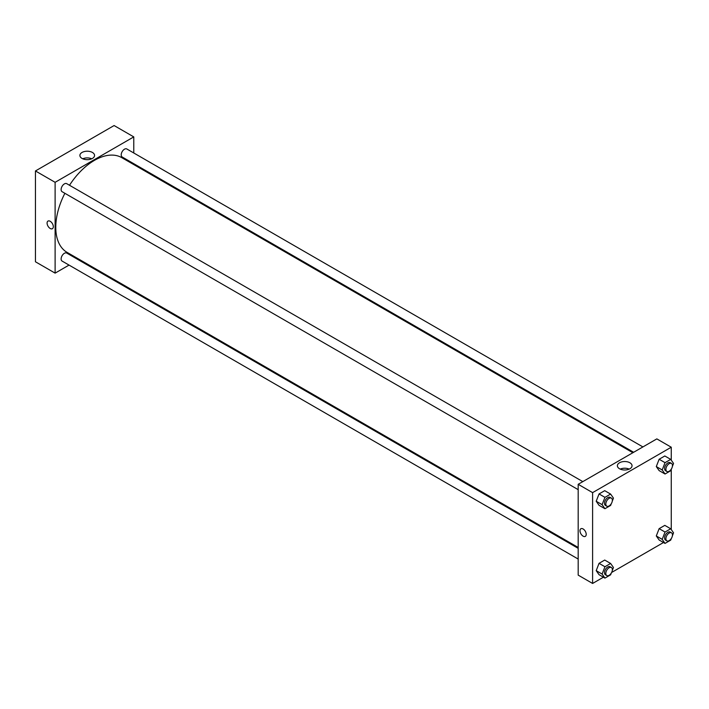 <?xml version="1.0" encoding="UTF-8"?>
<svg xmlns="http://www.w3.org/2000/svg" width="709" height="709" viewBox="0 0 709 709"><rect width="100%" height="100%" fill="white"/><g stroke="black" fill="none" stroke-linecap="round" stroke-linejoin="round"><path stroke-width="1.06" d="M35.45 170.958L35.45 261.781L35.45 170.958L114.105 125.546L35.45 170.958L55.116 182.31L133.771 136.899L133.771 152.984M582.816 481.624L66.717 183.658A4.635 2.676 120 0 0 62.082 186.334A4.635 2.676 120 0 0 62.082 191.687L578.181 489.653M578.181 548.341L66.717 253.051A4.635 2.676 120 0 0 62.082 255.727A4.635 2.676 120 0 0 62.082 261.072L578.181 559.046M69.039 265.095L55.116 273.133L55.116 182.31M78.309 259.742L79.08 259.299M133.771 163.69L133.771 164.577M642.903 446.927L126.805 148.961A4.635 2.676 120 0 0 122.17 151.637A4.635 2.676 120 0 0 122.17 156.99L633.633 452.28M64.874 193.3A54.69 31.577 120 0 0 55.772 227.35A54.69 31.577 120 0 0 67.098 252.386L578.181 547.454M632.871 452.723L121.788 157.655A54.69 31.577 120 0 0 69.509 185.271M55.116 273.133L35.45 261.781M92.418 152.453A7.329 4.236 180 0 1 94.563 155.448A7.329 4.236 180 0 1 87.234 159.676A7.329 4.236 180 0 1 79.895 155.448A7.329 4.236 180 0 1 84.424 151.531A7.329 4.236 180 0 1 92.418 152.453M133.771 136.899L114.105 125.546M47.999 221.075A4.405 2.544 -120 0 0 47.326 224.602A4.405 2.544 -120 0 0 50.197 228.484A4.405 2.544 60 0 1 47.326 224.602A4.405 2.544 60 0 1 47.999 221.075A4.405 2.544 60 0 1 52.404 223.619A4.405 2.544 60 0 1 52.404 228.697A4.405 2.544 60 0 1 50.197 228.484A4.405 2.544 -120 0 0 52.404 228.697M91.718 158.789A7.329 4.236 0 0 0 82.74 158.789M603.412 577.215L592.6 583.454L578.181 575.123L578.181 484.3L656.835 438.889L671.255 447.219L671.255 460.159M611.628 572.464L663.5 542.518M596.207 501.263L599.043 505.304L596.207 501.263L599.043 493.951L596.207 501.263L602.101 504.666L604.945 497.355L610.617 494.076L613.453 498.117L612.292 501.121M604.715 490.672L599.043 493.951L604.715 490.672L610.617 494.076M656.295 466.566L659.14 470.608L656.295 466.566L659.14 459.255L656.295 466.566L662.197 469.978L665.033 462.658L670.714 459.379L673.55 463.42L672.38 466.425M664.812 455.976L659.14 459.255L664.812 455.976L670.714 459.379M656.295 535.96L659.14 540.001L656.295 535.96L659.14 528.639L656.295 535.96L662.197 539.363L665.033 532.051L670.714 528.772L673.55 532.813L672.38 535.818M664.812 525.369L659.14 528.639L664.812 525.369L670.714 528.772M592.6 583.454L592.6 492.631L671.255 447.219M671.255 469.331L671.255 529.543M596.207 570.656L599.043 574.689L596.207 570.656L599.043 563.336L596.207 570.656L602.101 574.06L604.945 566.748L610.617 563.469L613.453 567.501L612.292 570.506M604.715 560.057L599.043 563.336L604.715 560.057L610.617 563.469M619.533 468.755A7.329 4.236 180 0 1 617.379 465.76A7.329 4.236 180 0 1 624.718 461.524A7.329 4.236 180 0 1 632.047 465.76A7.329 4.236 180 0 1 627.527 469.668A7.329 4.236 180 0 1 619.533 468.755M592.6 492.631L578.181 484.3M586.21 534.347A4.405 2.544 60 0 1 585.297 536.367A4.405 2.544 60 0 1 580.893 533.824A4.405 2.544 60 0 1 580.893 528.737A4.405 2.544 60 0 1 584.287 529.915A4.405 2.544 60 0 1 586.21 534.347M629.202 469.11A7.329 4.236 0 0 0 620.233 469.11M580.893 528.737A4.405 2.544 -120 0 0 580.893 533.824A4.405 2.544 -120 0 0 585.297 536.367M611.3 503.665L610.617 505.428L604.945 508.707L602.101 504.666M611.406 498.135L610.094 497.381A4.635 2.676 120 0 0 606.523 498.622A4.635 2.676 120 0 0 604.502 503.284A4.635 2.676 120 0 0 605.459 505.402L606.771 506.164A4.635 2.676 120 0 0 611.406 503.487A4.635 2.676 120 0 0 611.406 498.135A4.635 2.676 120 0 0 607.835 499.375A4.635 2.676 120 0 0 605.814 504.037A4.635 2.676 120 0 0 606.771 506.164M604.945 508.707L599.043 505.304M604.945 497.355L599.043 493.951M671.396 468.968L670.714 470.732L665.033 474.011L662.197 469.978M671.503 463.438L670.191 462.685A4.635 2.676 120 0 0 666.62 463.925A4.635 2.676 120 0 0 664.599 468.587A4.635 2.676 120 0 0 665.556 470.714L666.868 471.467A4.635 2.676 120 0 0 671.503 468.791A4.635 2.676 120 0 0 671.503 463.438A4.635 2.676 120 0 0 667.931 464.679A4.635 2.676 120 0 0 665.911 469.349A4.635 2.676 120 0 0 666.868 471.467M665.033 474.011L659.14 470.608M665.033 462.658L659.14 459.255M611.3 573.049L610.617 574.822L604.945 578.101L602.101 574.06M611.406 567.528L610.094 566.766A4.635 2.676 120 0 0 606.523 568.006A4.635 2.676 120 0 0 604.502 572.677A4.635 2.676 120 0 0 605.459 574.795L606.771 575.548A4.635 2.676 120 0 0 611.406 572.881A4.635 2.676 120 0 0 611.406 567.528A4.635 2.676 120 0 0 607.835 568.769A4.635 2.676 120 0 0 605.814 573.43A4.635 2.676 120 0 0 606.771 575.548M604.945 578.101L599.043 574.689M604.945 566.748L599.043 563.336M671.396 538.361L670.714 540.125L665.033 543.404L662.197 539.363M671.503 532.831L670.191 532.069A4.635 2.676 120 0 0 666.62 533.319A4.635 2.676 120 0 0 664.599 537.98A4.635 2.676 120 0 0 665.556 540.098L666.868 540.861A4.635 2.676 120 0 0 671.503 538.184A4.635 2.676 120 0 0 671.503 532.831A4.635 2.676 120 0 0 667.931 534.072A4.635 2.676 120 0 0 665.911 538.734A4.635 2.676 120 0 0 666.868 540.861M665.033 543.404L659.14 540.001M665.033 532.051L659.14 528.639"/></g></svg>
